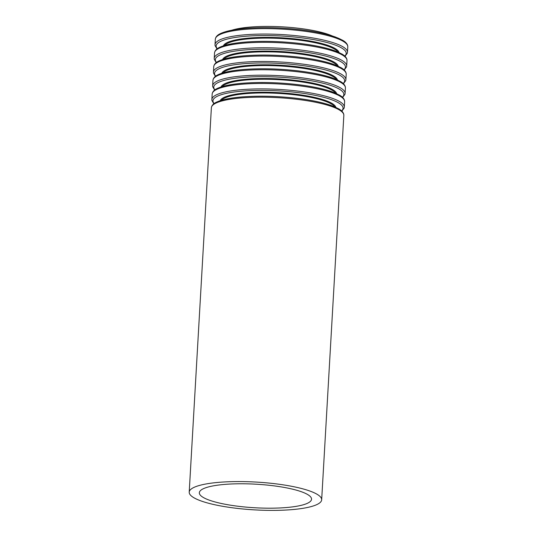<?xml version="1.0" encoding="UTF-8"?>
<svg xmlns="http://www.w3.org/2000/svg" width="537" height="537" viewBox="0 0 537 537"><rect width="100%" height="100%" fill="white"/><g stroke="black" fill="none" stroke-linecap="round" stroke-linejoin="round"><path stroke-width="0.81" d="M332.39 35.999A57.439 12.056 -176.7 0 0 282.489 26.857A57.439 12.056 -176.7 0 0 231.87 30.2M279.421 507.982A56.19 11.794 -176.7 0 0 311.541 499.215A56.19 11.794 -176.7 0 0 256.122 484.206A56.19 11.794 -176.7 0 0 199.341 492.744A56.19 11.794 -176.7 0 0 279.421 507.982M283.744 510.15A66.34 13.928 -176.7 0 0 321.67 499.799A66.34 13.928 -176.7 0 0 256.243 482.078A66.34 13.928 -176.7 0 0 189.212 492.161A66.34 13.928 -176.7 0 0 283.744 510.15M321.67 499.799L343.834 115.415A66.34 13.928 -176.7 0 0 278.408 97.694A66.34 13.928 -176.7 0 0 211.377 107.776L189.212 492.161M341.975 111.85A65.145 13.673 -176.7 0 0 278.461 96.72A65.145 13.673 -176.7 0 0 213.632 104.453M334.719 106.85A57.439 12.056 -176.7 0 0 278.656 93.411A57.439 12.056 -176.7 0 0 221.412 100.318M335.853 107.353A58.036 12.183 -176.7 0 0 278.696 92.679A58.036 12.183 -176.7 0 0 220.23 100.688M341.599 110.924A65.145 13.673 -176.7 0 0 278.797 90.887A65.145 13.673 -176.7 0 0 214.109 103.574M341.834 111.146L344.15 108.071L344.311 107.138A66.34 13.928 -176.7 0 0 278.884 89.417A66.34 13.928 -176.7 0 0 211.853 99.499L211.907 100.446L213.854 103.769M344.311 107.138L344.626 101.701A66.34 13.928 -176.7 0 0 279.2 83.98A66.34 13.928 -176.7 0 0 212.169 94.062L211.853 99.499M342.76 98.143A65.145 13.673 -176.7 0 0 279.253 83.013A65.145 13.673 -176.7 0 0 214.424 90.74M335.511 93.136A57.439 12.056 -176.7 0 0 279.441 79.698A57.439 12.056 -176.7 0 0 222.204 86.605M336.645 93.639A58.036 12.183 -176.7 0 0 279.488 78.966A58.036 12.183 -176.7 0 0 221.022 86.974M342.391 97.21A65.145 13.673 -176.7 0 0 279.589 77.174A65.145 13.673 -176.7 0 0 214.901 89.86M342.626 97.432L344.942 94.358L345.103 93.425A66.34 13.928 -176.7 0 0 279.676 75.704A66.34 13.928 -176.7 0 0 212.645 85.792L212.699 86.732L214.639 90.055M345.103 93.425L345.419 87.987A66.34 13.928 -176.7 0 0 279.985 70.266A66.34 13.928 -176.7 0 0 212.954 80.349L212.645 85.792M343.552 84.43A65.145 13.673 -176.7 0 0 280.046 69.3A65.145 13.673 -176.7 0 0 215.216 77.026M336.303 79.422A57.439 12.056 -176.7 0 0 280.233 65.991A57.439 12.056 -176.7 0 0 222.996 72.891M337.431 79.926A58.036 12.183 -176.7 0 0 280.28 65.252A58.036 12.183 -176.7 0 0 221.815 73.26M343.183 83.497A65.145 13.673 -176.7 0 0 280.381 63.46A65.145 13.673 -176.7 0 0 215.693 76.147M343.418 83.725L345.734 80.651L345.895 79.718A66.34 13.928 -176.7 0 0 280.468 61.99A66.34 13.928 -176.7 0 0 213.437 72.079L213.484 73.025L215.431 76.341M345.895 79.718L346.204 74.274A66.34 13.928 -176.7 0 0 280.777 56.553A66.34 13.928 -176.7 0 0 213.746 66.635L213.437 72.079M344.345 70.716A65.145 13.673 -176.7 0 0 280.838 55.586A65.145 13.673 -176.7 0 0 216.008 63.312M337.088 65.715A57.439 12.056 -176.7 0 0 281.026 52.277A57.439 12.056 -176.7 0 0 223.788 59.177M338.223 66.219A58.036 12.183 -176.7 0 0 281.066 51.539A58.036 12.183 -176.7 0 0 222.6 59.547M343.975 69.783A65.145 13.673 -176.7 0 0 281.173 49.746A65.145 13.673 -176.7 0 0 216.485 62.433M344.21 70.011L346.519 66.937L346.68 66.004A66.34 13.928 -176.7 0 0 281.254 48.283A66.34 13.928 -176.7 0 0 214.223 58.365L214.276 59.312L216.223 62.628M346.68 66.004L346.996 60.56A66.34 13.928 -176.7 0 0 281.569 42.839A66.34 13.928 -176.7 0 0 214.538 52.921L214.223 58.365M345.137 57.003A65.145 13.673 -176.7 0 0 281.623 41.873A65.145 13.673 -176.7 0 0 216.794 49.605M337.88 52.002A57.439 12.056 -176.7 0 0 281.818 38.563A57.439 12.056 -176.7 0 0 224.58 45.464M339.015 52.505A58.036 12.183 -176.7 0 0 281.858 37.825A58.036 12.183 -176.7 0 0 223.392 45.84M344.761 56.07A65.145 13.673 -176.7 0 0 281.959 36.039A65.145 13.673 -176.7 0 0 217.277 48.719M344.996 56.298L347.311 53.223L347.473 52.29A66.34 13.928 -176.7 0 0 282.046 34.569A66.34 13.928 -176.7 0 0 215.015 44.652L215.069 45.598L217.015 48.921M347.473 52.29L347.788 46.847A66.34 13.928 -176.7 0 0 282.361 29.126A66.34 13.928 -176.7 0 0 215.33 39.214L215.015 44.652M345.929 43.289A65.145 13.673 -176.7 0 0 282.415 28.159A65.145 13.673 -176.7 0 0 217.586 35.892M343.834 115.415L343.781 114.468C343.311 112.361 341.626 110.488 338.74 108.85L331.235 105.494C321.958 102.258 309.715 99.781 294.498 98.056C275.783 96.042 258.25 95.673 241.905 96.935C230.829 97.862 222.587 99.499 217.19 101.849C213.645 103.319 211.706 105.292 211.377 107.776M344.626 101.701L344.573 100.755C344.103 98.647 342.418 96.774 339.525 95.143L332.027 91.78C322.75 88.545 310.507 86.068 295.29 84.343C276.568 82.329 259.035 81.96 242.697 83.228C231.615 84.155 223.379 85.786 217.982 88.135C214.438 89.605 212.498 91.579 212.169 94.062M345.419 87.987L345.365 87.041C344.888 84.933 343.21 83.06 340.317 81.429L332.819 78.066C323.543 74.838 311.292 72.354 296.082 70.629C277.361 68.615 259.827 68.246 243.483 69.515C232.407 70.441 224.171 72.079 218.774 74.421C215.223 75.892 213.29 77.865 212.954 80.349M346.204 74.274L346.15 73.327C345.68 71.22 344.002 69.347 341.109 67.716L333.611 64.359C324.335 61.124 312.084 58.64 296.874 56.915C278.153 54.908 260.62 54.532 244.275 55.801C233.199 56.727 224.963 58.365 219.559 60.708C216.015 62.178 214.075 64.158 213.746 66.635M346.996 60.56L346.942 59.614C346.472 57.506 344.794 55.633 341.901 54.002L334.403 50.646C325.12 47.41 312.876 44.927 297.666 43.202C278.945 41.195 261.412 40.819 245.067 42.087C233.991 43.014 225.748 44.652 220.351 46.994C216.807 48.464 214.867 50.444 214.538 52.921M347.788 46.847L347.734 45.907C347.264 43.792 345.58 41.926 342.687 40.288L335.189 36.932C325.912 33.697 313.668 31.213 298.451 29.488C279.737 27.481 262.204 27.112 245.859 28.374C234.783 29.3 226.54 30.938 221.143 33.287C217.599 34.757 215.659 36.731 215.33 39.214"/></g></svg>
